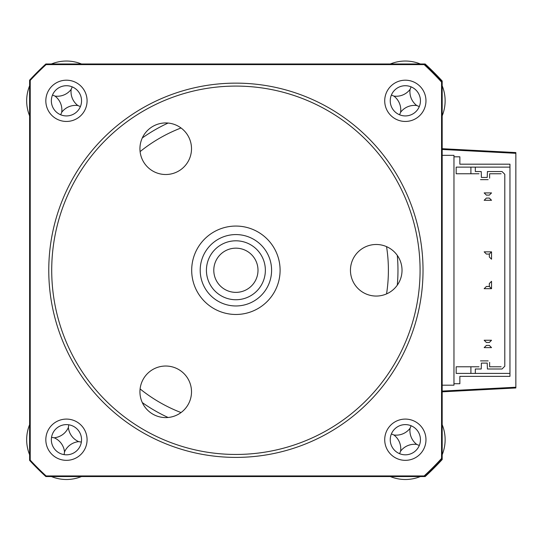 <?xml version="1.0" encoding="UTF-8"?>
<svg xmlns="http://www.w3.org/2000/svg" width="543" height="543" viewBox="0 0 543 543"><rect width="100%" height="100%" fill="white"/><g stroke="black" fill="none" stroke-linecap="round" stroke-linejoin="round"><path stroke-width="0.81" d="M46.053 64.508A279.957 279.957 0 0 0 30.184 80.384A279.957 279.957 0 0 1 46.053 64.508M515.85 152.569L442.178 148.707L515.85 152.569L515.85 153.309L515.85 152.569M441.561 82.088L442.178 81.85L442.178 81.002A279.957 279.957 0 0 0 425.162 63.986L424.388 63.986L424.151 64.603A279.34 279.34 0 0 1 441.561 82.088L441.561 458.448L442.178 458.686A279.957 279.957 0 0 1 424.388 476.55L425.162 476.55A279.957 279.957 0 0 0 442.178 459.534L442.178 458.686L442.178 459.534A279.957 279.957 0 0 1 425.162 476.55L45.85 476.55A279.957 279.957 0 0 1 29.614 460.376L30.225 460.138L30.225 80.398A279.34 279.34 0 0 1 46.094 64.603L424.151 64.603M442.178 391.089L515.85 387.234L515.85 387.967L442.178 391.829L515.85 387.967L515.85 153.309L442.178 149.447M442.178 81.85L442.178 81.002A279.957 279.957 0 0 0 425.162 63.986L424.388 63.986A279.957 279.957 0 0 1 442.178 81.85L442.178 458.686M30.184 460.159A279.957 279.957 0 0 0 46.053 476.028A279.957 279.957 0 0 1 30.184 460.159M442.178 155.339L453.968 155.339L453.968 156.812L459.86 156.812L459.86 164.183L509.958 164.183L509.958 376.36L459.86 376.36L459.86 383.725L453.968 383.725L453.968 385.197L442.178 385.197M453.968 383.725L453.968 156.812M456.174 366.783L479.014 366.783L470.91 366.783L470.91 373.408L456.174 373.408L456.174 366.783M509.958 167.129L470.91 167.129L470.91 173.76L479.014 173.76L456.174 173.76L456.174 167.129L475.329 167.129L475.329 171.547L481.227 171.547L481.403 177.439L487.234 177.439L487.41 171.547L502.031 171.547L504.8 174.317L504.8 366.22L502.031 368.989L487.41 368.989L487.234 363.097L481.403 363.097L481.227 368.989L475.329 368.989L475.329 373.408L470.91 373.408L509.958 373.408M489.623 173.76L489.623 178.179L489.623 173.76L501.114 173.76L489.623 173.76M489.623 362.357L489.623 366.783L489.623 362.357M489.623 366.783L501.114 366.783L489.623 366.783M489.331 345.416L491.537 347.622L484.173 347.622L486.379 345.416L489.331 345.416M491.537 340.257L489.331 342.47L486.379 342.47L484.173 340.257L491.537 340.257M489.331 286.48L491.537 288.686L484.173 288.686L486.379 286.48L489.331 286.48L489.331 283.527L491.537 281.322L491.537 288.686M491.537 251.85L489.331 254.063L486.379 254.063L484.173 251.85L491.537 251.85L491.537 259.215L489.331 257.009L489.331 254.063M489.331 198.073L491.537 200.279L484.173 200.279L486.379 198.073L489.331 198.073M491.537 192.914L489.331 195.12L486.379 195.12L484.173 192.914L491.537 192.914M488.15 179.652L480.487 179.652L488.15 179.652M480.487 360.885L488.15 360.885L480.487 360.885M81.477 476.55A39.782 39.782 0 0 1 51.422 476.55M29.614 454.742A39.782 39.782 0 0 1 29.614 424.687M68.377 427.49A17.369 17.369 0 0 0 78.674 441.642A17.369 17.369 0 0 0 64.522 451.946A17.369 17.369 0 0 0 54.219 437.787A17.369 17.369 0 0 0 68.377 427.49L68.798 424.796M54.219 437.787L51.531 437.366M64.522 451.946L64.101 454.634M78.674 441.642L81.369 442.063M66.45 419.087A20.627 20.627 0 0 0 45.822 439.715A20.627 20.627 0 0 0 66.45 460.342A20.627 20.627 0 0 0 87.077 439.715A20.627 20.627 0 0 0 66.45 419.087M66.45 424.612A15.102 15.102 0 0 0 51.347 439.715A15.102 15.102 0 0 0 66.45 454.817A15.102 15.102 0 0 0 81.552 439.715A15.102 15.102 0 0 0 66.45 424.612M66.45 80.194A20.627 20.627 0 0 0 45.822 100.822A20.627 20.627 0 0 0 66.45 121.449A20.627 20.627 0 0 0 87.077 100.822A20.627 20.627 0 0 0 66.45 80.194M66.45 85.719A15.102 15.102 0 0 0 51.347 100.822A15.102 15.102 0 0 0 66.45 115.924A15.102 15.102 0 0 0 81.552 100.822A15.102 15.102 0 0 0 66.45 85.719M405.343 80.194A20.627 20.627 0 0 0 384.715 100.822A20.627 20.627 0 0 0 405.343 121.449A20.627 20.627 0 0 0 425.97 100.822A20.627 20.627 0 0 0 405.343 80.194M405.343 85.719A15.102 15.102 0 0 0 390.241 100.822A15.102 15.102 0 0 0 405.343 115.924A15.102 15.102 0 0 0 420.445 100.822A15.102 15.102 0 0 0 405.343 85.719M405.343 419.087A20.627 20.627 0 0 0 384.715 439.715A20.627 20.627 0 0 0 405.343 460.342A20.627 20.627 0 0 0 425.97 439.715A20.627 20.627 0 0 0 405.343 419.087M405.343 424.612A15.102 15.102 0 0 0 390.241 439.715A15.102 15.102 0 0 0 405.343 454.817A15.102 15.102 0 0 0 420.445 439.715A15.102 15.102 0 0 0 405.343 424.612M397.286 285.163A162.079 162.079 0 0 0 397.286 255.373M34.8 75.579A22.1 22.1 0 0 1 35.926 74.343A22.1 22.1 0 0 0 34.8 75.579M41.397 471.521A22.1 22.1 0 0 1 39.965 470.238A22.1 22.1 0 0 0 41.397 471.521M168.099 123.051A162.079 162.079 0 0 0 142.3 137.949M142.3 402.594A162.079 162.079 0 0 0 168.099 417.486M441.561 458.448A279.34 279.34 0 0 1 424.151 475.94L46.094 475.94L45.85 476.55A279.957 279.957 0 0 1 29.614 460.376L29.614 80.16L30.225 80.398M424.151 475.94L424.388 476.55M46.094 475.94A279.34 279.34 0 0 1 30.225 460.138M424.388 63.986L45.85 63.986A279.957 279.957 0 0 0 29.614 80.16A279.957 279.957 0 0 1 45.85 63.986L46.094 64.603M435.866 74.343A22.1 22.1 0 0 1 439.043 78.457A22.1 22.1 0 0 0 435.866 74.343M439.043 462.079A22.1 22.1 0 0 1 435.866 466.199A22.1 22.1 0 0 0 439.043 462.079M431.821 470.238A22.1 22.1 0 0 1 427.83 473.34A22.1 22.1 0 0 0 431.821 470.238M35.926 466.199A22.1 22.1 0 0 1 34.8 464.957A22.1 22.1 0 0 0 35.926 466.199M39.965 70.298A22.1 22.1 0 0 1 41.397 69.022A22.1 22.1 0 0 0 39.965 70.298M427.83 67.196A22.1 22.1 0 0 1 431.821 70.298A22.1 22.1 0 0 0 427.83 67.196M51.422 63.986A39.782 39.782 0 0 1 81.477 63.986M29.614 115.849A39.782 39.782 0 0 1 29.614 85.794M77.887 105.546A17.369 17.369 0 0 0 61.719 112.265A17.369 17.369 0 0 0 55.006 96.097A17.369 17.369 0 0 0 71.174 89.385A17.369 17.369 0 0 0 77.887 105.546L80.405 106.591M71.174 89.385L72.212 86.866M55.006 96.097L52.488 95.052M61.719 112.265L60.68 114.783M390.315 63.986A39.782 39.782 0 0 1 420.37 63.986M432.832 72.063A39.782 39.782 0 0 1 434.224 73.468M442.178 85.794A39.782 39.782 0 0 1 442.178 115.849M393.899 96.097A17.369 17.369 0 0 0 410.067 89.385A17.369 17.369 0 0 0 416.78 105.546A17.369 17.369 0 0 0 400.612 112.265A17.369 17.369 0 0 0 393.899 96.097L391.381 95.052M400.612 112.265L399.573 114.783M416.78 105.546L419.298 106.591M410.067 89.385L411.105 86.866M442.178 424.687A39.782 39.782 0 0 1 442.178 454.742M434.224 467.075A39.782 39.782 0 0 1 432.832 468.473M420.37 476.55A39.782 39.782 0 0 1 390.315 476.55M393.899 434.991A17.369 17.369 0 0 0 410.067 428.278A17.369 17.369 0 0 0 416.78 444.439A17.369 17.369 0 0 0 400.612 451.158A17.369 17.369 0 0 0 393.899 434.991L391.381 433.945M400.612 451.158L399.573 453.676M416.78 444.439L419.298 445.484M410.067 428.278L411.105 425.76M204.921 288.014A35.695 35.695 0 0 0 253.642 301.243A35.695 35.695 0 0 0 266.864 252.522A35.695 35.695 0 0 0 218.15 239.3A35.695 35.695 0 0 0 204.921 288.014M274.249 248.294A44.2 44.2 0 0 1 257.871 308.621A44.2 44.2 0 0 1 197.543 292.249A44.2 44.2 0 0 1 213.915 231.915A44.2 44.2 0 0 1 274.249 248.294M261.461 255.617A29.471 29.471 0 0 1 250.547 295.84A29.471 29.471 0 0 1 210.324 284.919A29.471 29.471 0 0 1 221.245 244.703A29.471 29.471 0 0 1 261.461 255.617M216.718 281.26A22.1 22.1 0 0 0 246.882 289.446A22.1 22.1 0 0 0 255.074 259.282A22.1 22.1 0 0 0 224.904 251.09A22.1 22.1 0 0 0 216.718 281.26M376.238 296.057A25.786 25.786 0 0 1 350.452 270.271A25.786 25.786 0 0 1 376.238 244.486A25.786 25.786 0 0 1 402.024 270.271A25.786 25.786 0 0 1 376.238 296.057M235.893 454.45A184.179 184.179 0 0 0 420.078 270.271A184.179 184.179 0 0 0 235.893 86.086A184.179 184.179 0 0 0 51.714 270.271A184.179 184.179 0 0 0 235.893 454.45M235.893 83.14A187.125 187.125 0 0 1 423.024 270.271A187.125 187.125 0 0 1 235.893 457.396A187.125 187.125 0 0 1 48.768 270.271A187.125 187.125 0 0 1 235.893 83.14M165.724 417.594A25.786 25.786 0 0 1 139.938 391.815A25.786 25.786 0 0 1 165.724 366.03A25.786 25.786 0 0 1 191.509 391.815A25.786 25.786 0 0 1 165.724 417.594M165.724 174.513A25.786 25.786 0 0 1 139.938 148.728A25.786 25.786 0 0 1 165.724 122.942A25.786 25.786 0 0 1 191.509 148.728A25.786 25.786 0 0 1 165.724 174.513M386.555 293.899A152.502 152.502 0 0 0 386.555 246.637M181.029 127.978A152.502 152.502 0 0 0 140.101 151.612M140.101 388.931A152.502 152.502 0 0 0 181.029 412.558"/></g></svg>
